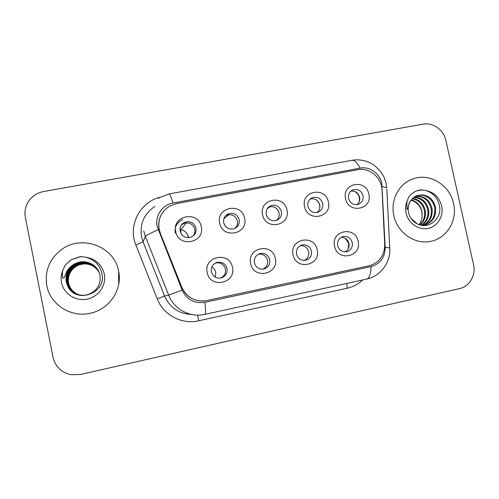<?xml version="1.0" encoding="UTF-8"?>
<svg xmlns="http://www.w3.org/2000/svg" width="499" height="499" viewBox="0 0 499 499"><rect width="100%" height="100%" fill="white"/><g stroke="black" fill="none" stroke-linecap="round" stroke-linejoin="round"><path stroke-width="0.75" d="M275.286 258.445C279.328 274.381 253.504 279.87 250.654 263.541C246.699 247.454 272.523 242.258 275.286 258.445M254.421 262.848C255.918 267.551 259.062 269.616 263.859 269.042C268.319 267.558 270.271 264.439 269.728 259.686C268.156 254.852 264.907 252.812 259.979 253.573C255.731 255.157 253.879 258.251 254.421 262.848M317.164 249.774C321.194 265.53 295.957 270.895 293.094 254.758C289.152 238.865 314.389 233.782 317.164 249.774M296.506 254.141C297.99 258.781 301.072 260.827 305.75 260.278C310.116 258.825 312.018 255.75 311.463 251.047C309.916 246.294 306.748 244.267 301.951 244.978C297.766 246.512 295.951 249.569 296.506 254.141M358.101 241.304C362.106 256.873 337.443 262.118 334.567 246.175C330.644 230.469 355.313 225.504 358.101 241.304M337.642 245.627C339.108 250.205 342.127 252.238 346.705 251.714C350.972 250.292 352.83 247.255 352.263 242.601C350.741 237.923 347.641 235.915 342.969 236.576C338.858 238.073 337.081 241.092 337.642 245.627M232.428 267.314C236.489 283.444 210.06 289.064 207.216 272.529C203.255 256.249 229.683 250.928 232.428 267.314M211.358 271.762C212.873 276.527 216.086 278.61 220.995 278.005C225.548 276.49 227.556 273.327 227.02 268.524C225.417 263.603 222.086 261.551 217.015 262.38C212.705 264.008 210.821 267.14 211.358 271.762M244.604 218.256C248.639 234.218 222.51 239.445 219.679 223.103C215.743 206.991 241.865 202.064 244.604 218.256M223.695 222.71C225.473 227.893 228.997 229.883 234.256 228.692C238.098 226.933 239.738 223.939 239.177 219.697C237.306 214.377 233.682 212.431 228.299 213.853C224.675 215.674 223.14 218.631 223.695 222.71M286.969 210.023C290.986 225.798 265.456 230.9 262.617 214.757C258.688 198.839 284.218 194.017 286.969 210.023M266.266 214.433C267.994 219.491 271.4 221.481 276.496 220.402C280.332 218.712 281.966 215.743 281.399 211.489C279.596 206.305 276.097 204.353 270.895 205.625C267.246 207.378 265.705 210.31 266.266 214.433M328.373 201.97C332.378 217.564 307.428 222.554 304.571 206.598C300.66 190.874 325.61 186.158 328.373 201.97M307.877 206.337C309.555 211.295 312.867 213.279 317.807 212.293C321.618 210.659 323.24 207.715 322.666 203.461C320.919 198.402 317.532 196.45 312.499 197.598C308.85 199.288 307.309 202.201 307.877 206.337M368.855 194.105C372.84 209.518 348.445 214.395 345.582 198.627C341.684 183.083 366.079 178.48 368.855 194.105M348.551 198.427C350.198 203.286 353.417 205.264 358.22 204.359C362 202.775 363.596 199.862 363.016 195.614C361.32 190.662 358.026 188.709 353.142 189.763C349.512 191.398 347.978 194.286 348.551 198.427M201.247 226.683C205.295 242.838 178.555 248.19 175.735 231.642C171.781 215.337 198.521 210.291 201.247 226.683M180.133 231.18C181.979 236.507 185.628 238.497 191.08 237.15C194.903 235.322 196.531 232.303 195.976 228.099C194.017 222.61 190.238 220.677 184.649 222.298C181.081 224.201 179.578 227.164 180.133 231.18M258.37 254.216C263.035 253.742 266.092 255.781 267.526 260.347C268.088 264.426 266.56 267.377 262.936 269.192M300.261 245.658C304.59 245.502 307.403 247.554 308.7 251.82C309.268 255.738 307.864 258.613 304.477 260.453M341.135 237.337C345.165 237.424 347.772 239.47 348.963 243.487C349.537 247.23 348.252 250.03 345.115 251.883M215.306 263.079L215.543 263.01C220.539 262.193 223.826 264.214 225.411 269.061C225.96 273.296 224.319 276.309 220.483 278.105M225.623 215.711L226.677 215.175C231.985 213.765 235.559 215.687 237.405 220.932C237.917 223.908 237.081 226.403 234.898 228.423M268.531 207.11L268.687 207.048C273.82 205.794 277.269 207.715 279.047 212.823C279.577 215.917 278.673 218.462 276.34 220.458M310.235 198.951C315.012 198.159 318.187 200.143 319.765 204.896C320.302 208.002 319.404 210.541 317.065 212.499M350.872 191.092C355.288 190.718 358.195 192.733 359.592 197.142C360.128 200.199 359.268 202.7 356.997 204.634M181.299 225.136L183.644 223.515C189.152 221.912 192.876 223.82 194.803 229.228C195.277 231.842 194.647 234.143 192.913 236.139M160.26 232.971L159.156 229.278C157.678 218.999 161.345 211.171 170.171 205.806L176.44 203.611L357.677 169.722C369.341 167.215 381.76 177.582 382.047 189.963L384.723 244.666C384.504 255.694 379.315 262.724 369.16 265.755L205.775 300.76C194.654 301.845 186.651 297.317 181.786 287.168L160.21 233.052L159.112 229.359C158.146 224.394 158.782 219.66 161.015 215.163M188.179 236.108L187.817 235.441M182.26 230.176L181.599 229.858M46.787 285.59C50.106 304.415 70.627 317.601 89.633 313.372C109.1 309.873 122.773 289.626 118.587 271.107C114.595 246.818 82.254 234.193 61.739 249.419C49.551 258.657 44.567 270.714 46.787 285.59C50.106 304.415 70.627 317.601 89.633 313.372C109.1 309.873 122.773 289.626 118.587 271.107C114.595 246.818 82.254 234.193 61.739 249.419C49.551 258.657 44.567 270.714 46.787 285.59M393.854 215.562C397.254 232.734 415.018 244.984 430.862 241.298C446.942 238.31 457.62 220.271 453.541 203.517C449.905 185.129 429.751 172.679 413.141 178.829C399.038 183.345 390.193 199.98 393.854 215.562C397.254 232.734 415.018 244.984 430.862 241.298C446.942 238.31 457.62 220.271 453.541 203.517C449.905 185.129 429.751 172.679 413.141 178.829C399.038 183.345 390.193 199.98 393.854 215.562M157.16 226.409L182.129 290.106C186.801 299.687 194.379 303.754 204.877 302.3L371.05 266.609C380.282 263.852 385.003 257.453 385.203 247.417L381.791 183.27C379.833 173.365 369.528 166.142 360.066 168.119L172.916 203.049C162.35 204.783 154.777 215.917 157.16 226.409M445.856 140.356C443.742 129.915 432.976 122.193 423.14 124.151L43.818 191.491C37.749 192.658 32.872 195.645 29.198 200.461C25.53 205.613 24.251 211.27 25.355 217.433L53.069 357.378C55.389 366.721 61.308 372.497 70.821 374.705L80.302 374.506L459.573 288.59C469.49 286.569 476.083 275.155 473.526 264.651L445.856 140.356M203.405 301.022C193.244 301.078 186.015 296.462 181.711 287.193L160.21 233.052M188.204 237.699L188.042 236.283C186.975 232.44 184.449 230.313 180.47 229.908L180.85 232.484L180.501 232.447M182.671 219.604C176.92 222.255 174.45 226.727 175.261 233.033M181.723 224.743L182.703 223.546M186.551 222.822L180.47 229.908M180.85 232.484L180.027 228.523M216.31 262.611L215.749 262.854M215.312 277.176L215.805 272.379C215.256 269.996 213.928 268.206 211.807 267.002M226.259 227.132L224.219 224.332M228.966 214.614L223.889 218.687M270.446 206.598L267.277 208.626M278.66 211.539L277.438 209.449M311.008 198.77L309.667 199.506M319.809 207.996C320.071 204.278 318.63 201.415 315.487 199.413M359.087 201.989C360.234 197.161 358.619 193.593 354.234 191.273M308.819 254.453L308.656 251.889M348.308 248.677L348.751 243.587L345.526 238.497M84.818 261.825C81.331 261.557 78.044 262.243 74.944 263.89C69.897 266.803 66.953 271.088 66.124 276.752L66.273 281.841L67.758 286.245C76.116 304.259 105.969 293.456 102.102 274.456C100.343 265.424 94.885 259.673 85.728 257.21L80.364 256.586L71.569 259.536L65.232 265L63.011 269.878C62.175 272.61 62.088 275.367 62.743 278.143C65.013 278.804 65.35 272.704 67.621 270.171C71.806 264.32 77.538 261.538 84.818 261.825C92.82 262.992 97.873 267.427 99.975 275.136C101.023 284.411 97.155 290.842 88.373 294.422C78.998 297.672 68.394 291.347 66.741 282.054C65.774 274.319 68.65 268.412 75.38 264.351C85.448 260.266 93.276 262.711 98.864 271.687M78.586 294.641C73.104 292.426 69.717 288.516 68.432 282.902C67.496 275.429 70.272 269.734 76.759 265.805C86.146 261.919 93.606 264.077 99.126 272.298M78.636 294.653C73.203 292.439 69.841 288.541 68.563 282.97C67.633 275.523 70.396 269.84 76.871 265.923C79.89 264.339 83.102 263.703 86.495 264.021C92.147 264.732 96.357 267.495 99.133 272.317M78.368 294.578C72.717 292.383 69.218 288.397 67.876 282.627C66.935 275.068 69.741 269.304 76.31 265.331C85.915 261.376 93.494 263.634 99.045 272.092M78.424 294.597C72.81 292.395 69.342 288.428 68.02 282.696C67.072 275.161 69.879 269.41 76.422 265.449C85.978 261.513 93.525 263.746 99.064 272.148M78.15 294.516C72.318 292.339 68.706 288.279 67.315 282.34C66.361 274.7 69.205 268.867 75.848 264.844C85.685 260.827 93.388 263.173 98.958 271.893M78.206 294.535C72.417 292.345 68.837 288.31 67.459 282.415C66.504 274.793 69.342 268.973 75.967 264.969C85.741 260.965 93.413 263.291 98.977 271.943M77.981 294.466C72.012 292.302 68.313 288.191 66.885 282.128C65.918 274.413 68.793 268.531 75.499 264.476C85.504 260.403 93.301 262.823 98.889 271.737M66.124 276.752C67.091 270.969 70.053 266.709 75.018 263.971C83.651 259.305 94.804 262.879 98.796 271.531M118.756 284.025L118.562 271.369M65.232 265L71.6 259.567L81.056 256.598M410.945 218.369L417.22 223.82C428.466 229.889 441.927 218.787 439.588 206.355C437.96 198.122 433.275 192.82 425.541 190.45L421.025 189.807L417.769 190.499C414.033 191.71 410.989 193.943 408.625 197.199L406.916 201.584L406.847 209.087C408.263 209.817 408.201 204.334 409.81 202.114C412.829 196.937 417.276 194.554 423.152 194.966C429.658 196.188 433.787 200.33 435.546 207.403C436.413 216.391 432.733 222.311 424.518 225.174L423.202 225.436M412.573 198.477C419.222 199.388 423.458 203.424 425.279 210.566C426.102 216.366 424.412 221.157 420.214 224.949M412.236 198.802C418.642 199.899 422.715 203.904 424.449 210.821C425.267 216.366 423.713 221.038 419.79 224.831M413.983 197.311C421.574 197.417 426.452 201.49 428.629 209.536C429.483 216.341 427.213 221.587 421.811 225.28M413.621 197.579C420.981 197.903 425.703 201.976 427.78 209.792C428.629 216.348 426.514 221.487 421.43 225.217M415.517 196.375C423.969 195.489 429.483 199.525 432.047 208.482C432.926 216.404 429.945 222.049 423.108 225.429M415.124 196.587C423.37 195.97 428.722 200.018 431.186 208.744C432.059 216.366 429.277 221.918 422.834 225.405M416.696 195.833L417.12 195.695C424.612 193.2 433.251 199.226 434.66 207.678C435.54 216.31 432.097 222.155 424.337 225.217M411.276 199.893C416.933 201.453 420.507 205.345 421.998 211.576L422.148 216.179C421.961 219.335 420.931 222.142 419.06 224.594M422.148 216.179L421.842 211.626C420.27 205.694 416.653 201.902 410.995 200.261M416.615 190.905L422.322 189.876M204.877 302.3C205.794 309.941 205.763 313.971 204.783 314.389L201.739 314.888C187.98 316.74 173.677 308.276 168.668 295.177L145.359 236.451L143.768 231.131M155.014 206.361C144.111 213.659 139.633 223.826 141.566 236.863L143.032 241.778L164.564 296.019C169.835 307.609 178.804 313.746 191.454 314.432M158.164 229.771C150.243 233.245 145.976 235.472 145.359 236.451L143.032 241.778L135.884 245.021C127.763 225.897 139.757 202.27 159.692 197.342M360.066 168.119C357.172 162.537 354.402 159.942 351.758 160.322L169.036 193.955C169.853 193.911 171.145 196.943 172.916 203.049M371.05 266.609C370.838 274.151 369.329 278.323 366.516 279.128C380.731 276.278 390.954 261.944 389.738 247.853L389.775 248.502M385.203 247.417L389.738 247.853L386.844 189.158M362.654 279.97C358.263 284.131 353.136 286.869 347.26 288.197L198.546 320.82C181.892 324.768 163.373 315.019 157.247 298.857L164.564 296.019L168.668 295.177L182.129 290.106M382.228 186.532L386.775 187.705L386.07 183.152L384.317 177.844C380.594 169.623 372.859 163.965 370.757 163.217C364.769 160.16 358.432 159.193 351.758 160.322M157.247 298.857L135.884 245.021M197.679 315.112L198.546 320.82M346.824 283.42L347.26 288.197M188.703 237.68L187.686 235.079M182.628 230.282L180.744 229.584M63.011 269.878C61.177 273.988 60.678 278.236 61.508 282.621C63.66 293.855 75.773 301.596 87.206 299.126C98.671 296.824 106.618 285.035 104.297 273.988C101.821 264.501 95.633 258.912 85.728 257.21M406.916 201.584C405.519 205.276 405.238 209.112 406.074 213.092C408.238 223.29 418.63 230.476 428.123 228.417C437.66 226.515 443.948 215.961 441.646 205.919C439.27 197.292 433.899 192.134 425.541 190.45M423.152 194.966L417.744 195.471L414.962 196.681M183.644 223.515L184.649 222.298M351.726 190.456L353.142 189.763M310.64 198.614L312.499 197.598M268.687 207.048L270.895 205.625M226.677 215.175L228.299 213.853M215.543 263.01L217.015 262.38M342.383 236.757L342.969 236.576M301.14 245.246L301.951 244.978M258.788 254.01L259.979 253.573M204.783 314.389L366.516 279.128M169.036 193.955L158.308 198.165M182.584 230.264L180.738 229.59M181.617 224.837L182.597 223.639M67.758 286.245L66.205 281.835C65.182 274.007 68.095 268.025 74.944 263.89L75.018 263.971M417.214 223.82C412.81 221.681 409.91 217.969 408.525 212.68C406.517 203.735 412.816 196.369 417.744 195.471L417.12 195.695M417.769 190.499L417.445 190.624"/></g></svg>
